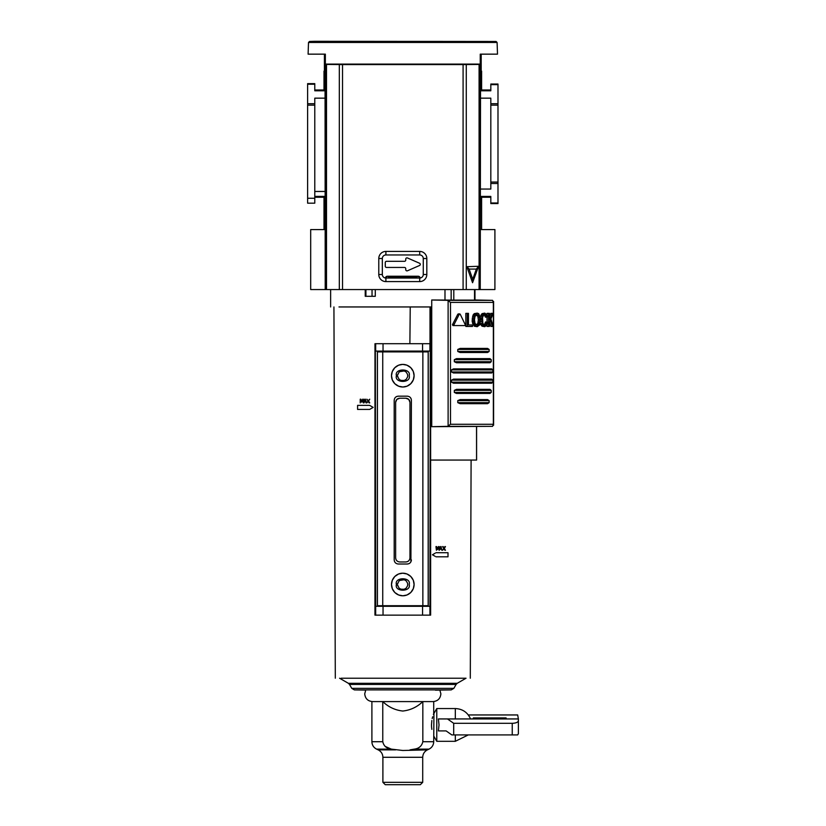 <?xml version="1.0" encoding="UTF-8"?>
<svg xmlns="http://www.w3.org/2000/svg" width="826" height="826" viewBox="0 0 826 826"><rect width="100%" height="100%" fill="white"/><g stroke="black" fill="none" stroke-linecap="round" stroke-linejoin="round"><path stroke-width="1.24" d="M385.391 278.011A2.044 2.044 0 0 1 387.415 276.245L385.381 278.114M420.289 264.372A1.229 1.229 0 0 1 419.556 265.497L407.466 270.783A1.229 1.229 0 0 1 405.752 269.658L405.752 268.667A1.229 1.229 0 0 0 404.523 267.448L386.506 267.448A1.229 1.229 0 0 1 385.277 266.22L385.277 262.534A1.229 1.229 0 0 1 386.506 261.305L404.523 261.305A1.229 1.229 0 0 0 405.752 260.076L405.752 259.085A1.229 1.229 0 0 1 407.466 257.96L419.556 263.246A1.229 1.229 0 0 1 420.289 264.372M480.04 289.554L494.908 289.554L494.908 229.576L480.443 229.576M325.145 229.576L310.69 229.576L310.69 289.554L325.217 289.554L325.041 64.149L325.919 64.438L325.919 289.554L325.217 289.554M387.415 276.245L418.183 276.245A2.044 2.044 0 0 1 420.207 278.011M420.217 278.114L418.183 276.245M325.041 72.017L324.401 70.737L323.998 71.139L323.998 89.972L314.778 89.972M480.474 90.54L481.61 89.972L481.61 71.139L480.99 71.139M481.61 71.139L480.556 72.192M325.041 72.192L323.998 71.139M314.778 197.238L323.998 197.238L323.998 229.576M481.61 229.576L481.61 197.238L480.453 196.66M325.103 90.53L323.998 89.972M323.998 197.238L325.134 196.66M490.82 197.238L481.61 197.238M481.61 89.972L490.82 89.972M490.82 202.979L497.985 202.979L497.985 203.578L490.82 203.578L490.82 196.423L480.453 196.423M497.985 202.979L497.985 183.506L490.82 183.506L490.82 189.051L480.453 189.051M490.82 103.704L497.985 103.704L497.985 182.061L490.82 182.061L490.82 98.16L480.464 98.16M497.985 103.704L497.985 84.644L490.82 84.644L490.82 90.788L480.474 90.788M325.103 90.788L314.778 90.788L314.778 83.632L307.623 83.632L307.623 84.231L314.778 84.231M325.103 98.16L314.778 98.16L314.778 103.704L307.623 103.704L307.623 84.231M314.778 103.704L314.778 203.175L307.623 203.175L307.623 105.15L314.778 105.15M307.623 103.704L307.623 105.15M490.82 84.644L490.82 84.035L497.985 84.035L497.985 84.644M497.985 182.061L497.985 183.506M490.82 182.061L490.82 183.506M490.82 203.578L497.985 203.578M308.511 42.467L308.098 54.155L325.351 54.155L325.361 64.108L480.236 64.108L480.247 54.155L497.5 54.155L497.097 42.467L308.511 42.467L309.492 41.476L314.561 41.3L496.106 41.476L309.492 41.476M342.522 64.583L463.087 64.583L463.087 289.554L342.522 289.554L342.522 64.583L325.919 64.438M479.679 64.438L480.556 64.149L480.236 289.554L479.679 289.554L479.679 64.438L463.087 64.583M324.401 70.737L324.401 54.155M480.556 72.017L481.197 70.737L481.197 54.155M463.087 289.554L479.679 289.554M466.845 266.695L478.605 266.282L472.565 282.719L466.845 266.695L469.127 269.08L476.344 269.08L472.74 279.312L472.565 282.719M385.897 251.414A7.104 7.104 0 0 0 378.783 258.517L378.783 274.49A7.104 7.104 0 0 0 385.897 281.594L419.711 281.594A7.104 7.104 0 0 0 426.815 274.49L426.815 258.517A7.104 7.104 0 0 0 419.711 251.414L385.897 251.414L385.897 254.955A3.562 3.562 0 0 0 382.335 258.517L378.783 258.517M325.919 289.554L342.522 289.554M478.605 266.282L476.344 269.08M472.74 279.312L469.127 269.08M378.783 274.49L382.335 274.49L382.335 258.517M385.897 254.955L419.711 254.955L419.711 251.414M426.815 258.517L423.273 258.517A3.562 3.562 0 0 0 419.711 254.955M423.273 258.517L423.273 274.49L426.815 274.49M419.711 281.594L419.711 278.042A3.562 3.562 0 0 0 423.273 274.49M419.711 278.042L385.897 278.042L385.897 281.594M382.335 274.49A3.562 3.562 0 0 0 385.897 278.042M417.13 276.245L417.13 278.042M388.468 278.042L388.468 277.319L417.13 277.319M388.468 276.245L388.468 277.319M413.31 371.545L414.094 375.706A11.296 11.296 0 0 1 402.799 387.002A11.296 11.296 0 0 1 391.503 375.706L392.288 371.566L394.735 367.797M413.31 580.327L414.094 584.488A11.296 11.296 0 0 1 402.799 595.783A11.296 11.296 0 0 1 391.503 584.488L392.288 580.348M341.138 678.218C333.663 678.218 333.663 678.218 341.138 678.218C333.663 678.218 333.663 678.218 341.138 678.218L464.243 678.218M409.882 343.709L410.233 306.952L340.075 306.952C327.519 306.952 327.519 306.952 340.075 306.952M339.878 306.952L338.99 306.952C332.259 306.952 332.259 306.952 338.99 306.952M365.681 690.092L354.375 689.896L351.773 688.368L453.835 688.368L456.107 684.434L349.501 684.434L348.376 683.308L457.222 683.308L466.04 678.218L464.46 678.218M345.887 306.952L430.635 306.952L430.635 460.061L476.561 460.061L476.53 426.691L476.561 460.061M394.807 367.715L398.462 365.268M398.638 365.195L402.665 364.4M402.799 364.4L406.939 365.185L410.708 367.632M410.79 367.715L413.237 371.37M392.298 580.327L394.735 576.579M394.807 576.496L398.462 574.049M398.638 573.977L402.665 573.192M402.799 573.192L406.939 573.967L410.708 576.414M410.79 576.496L413.237 580.151M397.946 374.581L397.069 375.706L399.361 379.671L401.343 380.456L404.255 380.456L406.196 379.34L407.652 376.821L407.652 374.581L406.196 372.061L404.255 370.946L399.361 371.731L397.069 375.706L397.946 376.821M397.946 583.373L397.069 584.488L399.361 588.453L401.343 589.248L404.255 589.248L406.196 588.133L407.652 585.603L407.652 583.373L406.196 580.843L404.255 579.728L399.361 580.513L397.069 584.488L397.946 585.603M430.625 460.061L430.635 615.133L383.037 615.133L383.037 606.294L429.923 606.294L429.923 615.133M383.037 615.133L374.963 615.133L374.983 343.709L430.418 343.709L430.635 460.061M435.106 553.234L432.442 554.773L435.106 556.311M440.485 546.585L439.246 550.271L440.485 546.585L441.094 546.585L440.485 546.585L441.094 546.585L441.817 550.271M444.894 550.271L443.996 548.794L445.451 550.271L444.295 548.392L445.451 546.585L444.027 548.02L444.925 546.585M442.55 550.271L443.727 548.423L442.591 546.585L443.727 548.423L442.55 550.271L443.996 548.794M436.417 547.091L436.417 550.271L435.963 546.585L436.624 546.585L435.963 546.585L436.624 546.585L437.553 548.629L438.441 546.585L439.122 546.585L438.441 546.585L439.122 546.585L439.122 550.271L438.627 547.091L437.522 549.589L436.417 547.091L437.522 549.589M364.008 402.892L364.751 399.206L365.35 399.206L366.579 402.892L365.35 399.206L364.751 399.206M372.258 406.877L373.156 407.394L369.614 409.438L373.156 407.394L369.614 405.349L357.596 405.349L357.596 409.438L369.614 409.438M363.667 409.438L357.596 409.438M368.262 401.415L366.816 402.892L368.262 401.415L369.15 402.892M366.847 399.206L368.293 400.641L366.847 399.206L367.993 401.044L366.816 402.892M369.718 399.206L368.561 401.013L369.718 402.892L368.561 401.013L369.718 399.206L368.293 400.641M360.229 399.206L360.89 399.206L361.809 401.25L360.89 399.206L360.229 399.206L360.229 402.892L360.683 399.712L361.788 402.21L362.893 399.712L361.788 402.21M362.697 399.206L363.388 399.206L362.697 399.206L361.809 401.25M363.388 399.206L363.388 402.892L362.893 399.712M435.994 556.817L448.002 556.817L448.002 552.718L435.994 552.718M439.246 550.271L440.072 549.238L441.476 549.238M444.027 548.02L443.149 546.585M438.441 546.585L437.553 548.629M364.338 401.859L365.742 401.859L366.083 402.892M375.675 615.133L375.334 351.081L430.263 351.081L429.923 606.294M440.774 547.08L441.352 548.825L440.206 548.825L440.774 547.08L441.352 548.825M365.04 399.712L365.608 401.446L364.472 401.446L365.04 399.712L364.472 401.446M431.73 306.952L430.635 306.952M375.283 289.554L375.283 296.307L372.041 296.307L372.041 289.554M365.918 289.554L365.918 296.307L365.237 296.307L365.237 289.554M375.675 606.294L383.037 606.294M365.918 296.307L372.041 296.307M422.86 605.716L428.178 605.716L428.178 351.897L422.86 351.897L422.86 605.716L377.42 605.716L377.42 351.897L422.86 351.897M392.298 379.857L391.503 375.706A11.296 11.296 0 0 1 402.799 364.4A11.296 11.296 0 0 1 414.094 375.706L413.32 379.836L410.873 383.605M410.79 383.687L407.135 386.134M406.96 386.207L402.933 387.002M402.799 387.002L398.669 386.217L394.89 383.77M394.807 383.687L392.371 380.032M392.298 588.649L391.503 584.488A11.296 11.296 0 0 1 402.799 573.192A11.296 11.296 0 0 1 414.094 584.488L413.32 588.618L410.873 592.397M410.79 592.479L407.135 594.916M406.96 594.988L402.933 595.783M402.799 595.783L398.669 594.999L394.89 592.562M394.807 592.479L392.371 588.824M411.4 559.925C411.141 562.392 409.779 563.755 407.301 564.013L398.297 564.013C395.819 563.755 394.456 562.392 394.198 559.925L394.198 400.259C394.456 397.791 395.819 396.418 398.297 396.17L407.301 396.17C409.779 396.418 411.141 397.791 411.4 400.259L410.904 561.866M407.301 564.013L408.808 563.724M409.252 563.518L410.202 562.816M411.4 400.259L411.111 398.751M410.904 398.308L410.202 397.368M398.297 396.17L396.79 396.449M396.346 396.656L395.406 397.368M394.198 559.925L394.487 561.422M394.694 561.866L395.406 562.816M396.831 560.771L396.129 559.822M395.922 559.378L395.633 557.87C395.891 560.348 397.254 561.711 399.732 561.969L405.865 561.969C408.343 561.711 409.706 560.348 409.964 557.87L409.964 402.303L408.767 399.412M395.633 557.87L395.633 402.303L396.8 399.454M396.831 399.412L399.732 398.215L405.865 398.215L408.725 399.371M408.767 560.771L407.817 561.473M407.373 561.68L405.865 561.969M405.865 398.215C408.354 398.462 409.717 399.825 409.964 402.303M395.633 402.303C395.881 399.825 397.244 398.462 399.732 398.215M402.799 750.483L427.414 749.874C424.419 751.443 422.85 753.911 422.716 757.287L382.892 757.287C382.748 753.911 381.178 751.443 378.194 749.874L395.623 749.874L391.276 749.12L402.799 750.483M382.768 701.594C388.457 707.046 395.127 710.184 402.799 711.031C410.439 710.195 417.12 707.056 422.829 701.594L371.896 701.594L371.896 741.717L382.768 741.717L382.768 701.594M433.712 713.468L433.712 701.594L422.829 701.594L422.829 741.717L433.712 741.717L433.939 713.468L433.382 714.387M431.843 720.52L431.502 724.929C433.918 710.143 433.918 710.143 431.502 724.929L431.564 726.859M432.628 716.823L432.204 718.548M433.939 736.389L436.778 741.304L436.778 708.553L433.939 713.468M439.04 724.929L438.389 718.94L447.485 718.94L453.701 723.318L453.701 734.913L451.812 734.913L446.133 730.917L438.389 730.917L439.04 724.929M422.716 782.325L420.331 784.7L385.267 784.7L382.892 782.325L422.716 782.325L422.716 757.287M431.585 727.066L431.843 729.358M431.502 724.929C433.918 739.714 433.918 739.714 431.502 724.929M422.829 741.717C421.807 746.054 418.968 748.521 414.332 749.12L409.985 749.874M382.768 741.717C383.77 746.043 386.609 748.511 391.276 749.12L385.081 746.353M438.389 730.917L446.133 730.917M468.311 714.955L517.675 714.955L518.377 718.94L447.485 718.94M518.377 718.94L518.377 720.819C517.995 722.327 515.94 723.153 512.244 723.318L453.701 723.318M512.244 723.318L512.244 734.913L453.701 734.913M512.244 734.913L517.675 734.913L518.377 733.746L518.377 720.819M489.715 718.94L489.715 717.908L473.339 717.908L473.339 718.94M506.09 718.94L506.09 717.908L489.715 717.908M457.821 314.21L459.297 314.21L453.97 324.659L454.455 325.578L452.947 325.578L452.462 324.659L457.821 314.21L458.729 314.21M473.608 321.665L474.568 314.964L477.191 313.116L478.657 313.653L480.608 318.155L479.73 324.855L477.191 326.704L475.693 326.167L473.608 321.665L472.162 321.665L473.122 314.964L474.248 313.653L477.191 313.116M483.334 325.351L484.428 324.825L485.523 321.964L487.732 322.336L487.041 324.855L484.79 326.704L482.002 326.167L481 324.855L482.446 324.855L481.589 318.155L483.458 313.653L484.79 313.116L487.041 314.964L487.041 313.353L489.364 313.353L489.364 319.899L492.327 313.353L493.277 313.353L490.871 318.95L493.277 326.456L492.379 326.456L490.314 320.158L489.364 322.223L489.364 326.456L488.507 326.456L488.507 313.353M486.989 321.964L485.884 324.825L484.79 325.351L482.859 323.472L482.539 317.618L483.664 314.995L484.79 314.469L485.884 314.995L486.855 317.132L485.399 317.132L484.428 314.995L483.334 314.469M477.18 314.469L479.297 316.348L479.823 319.91L479.297 323.472L477.191 325.351L475.033 323.472L474.465 319.776L475.033 316.348L477.211 314.469M451.161 289.554L451.161 300.106L431.73 299.993L431.73 426.691L492.564 426.34L493.359 424.285L493.597 425.235L493.597 301.449L493.359 302.399L492.564 300.344L474.919 299.993M451.161 300.106L474.32 300.106M431.73 299.993L447.64 300.344L450.49 302.399L493.359 302.399L493.359 424.285L450.49 424.285L447.64 426.34L431.73 426.691M444.987 289.554L444.987 299.993M463.324 325.578L452.947 325.578M468.456 324.979L472.462 324.979L472.462 326.456L465.843 326.456L465.843 313.353L468.456 313.353L468.456 324.979L471.006 324.979M477.191 326.704L474.248 326.167L472.162 321.665M481 324.855L480.371 323.08M480.371 316.74L482.002 313.653L484.79 313.116M488.507 326.456L487.041 326.456L487.041 324.845M487.041 321.985L487.041 317.039M489.364 316.688L490.84 313.353L492.327 313.353M492.379 326.456L490.881 326.456L489.457 322.016M489.126 351.484L489.126 349.439L487.557 348.417L460.165 348.417L457.78 349.439L457.78 351.484L460.165 352.506L487.557 352.506L489.126 351.484L457.78 351.484M491.233 361.716L491.233 359.671L489.963 358.649L456.448 358.649L454.321 359.671L454.321 361.716L456.448 362.748L489.963 362.748L491.233 361.716L454.321 361.716M492.812 371.958L492.812 369.903L491.707 368.881L453.495 368.881L451.512 369.903L451.512 371.958L453.495 372.98L491.707 372.98L492.812 371.958L451.512 371.958M492.812 382.19L492.812 380.146L491.707 379.124L453.495 379.124L451.512 380.146L451.512 382.19L453.495 383.212L491.707 383.212L492.812 382.19L451.512 382.19M491.233 392.422L491.233 390.378L489.963 389.356L456.448 389.356L454.321 390.378L454.321 392.422L456.448 393.444L489.963 393.444L491.233 392.422L454.321 392.422M489.126 402.654L489.126 400.61L487.557 399.588L460.165 399.588L457.78 400.61L457.78 402.654L460.165 403.687L487.557 403.687L489.126 402.654L457.78 402.654M460.206 314.21L459.297 314.21L460.206 314.21L465.224 324.659L464.79 325.578L454.455 325.578M467.299 326.456L467.299 313.353M473.122 324.855L474.568 324.855M473.122 314.964L474.568 314.964M484.79 326.704L482.446 324.855M487.041 314.964L487.608 316.761L486.855 317.132M481 314.964L482.446 314.964M460.165 348.417L487.557 348.417M487.557 352.506L460.165 352.506M489.963 362.748L456.448 362.748M453.495 368.881L491.707 368.881M491.707 372.98L453.495 372.98M453.495 379.124L491.707 379.124M491.707 383.212L453.495 383.212M489.963 393.444L456.448 393.444M460.165 399.588L487.557 399.588M487.557 403.687L460.165 403.687M475.745 325.351L477.841 323.472L478.368 319.91L479.823 319.91M478.368 319.91L477.841 316.348L475.745 314.469M314.778 196.381L325.134 196.381M325.134 191.467L314.778 191.467M490.82 105.15L497.985 105.15M314.778 198.261L307.623 198.261M479.09 289.554L479.09 64.459M466.277 64.583L466.277 289.554M339.321 289.554L339.321 64.583M326.507 64.459L326.507 289.554M388.468 276.916L417.13 276.916M354.375 689.896L451.223 689.896L453.835 688.368M409.19 375.706C411.462 383.285 394.147 383.285 396.418 375.706C394.147 368.117 411.462 368.117 409.19 375.706M409.19 584.488C411.462 592.066 394.147 592.066 396.418 584.488C394.147 576.899 411.462 576.899 409.19 584.488M391.503 375.706A11.296 11.296 0 0 1 402.799 364.4A11.296 11.296 0 0 1 414.094 375.706M391.503 584.488A11.296 11.296 0 0 1 402.799 573.192A11.296 11.296 0 0 1 414.094 584.488M430.005 343.709L430.005 306.952M375.675 351.081L375.675 343.709M429.923 343.709L429.923 351.081M422.561 343.709L422.561 351.081M383.037 343.709L383.037 351.081M377.379 606.294L377.379 351.081M422.561 606.294L422.561 615.133M428.219 351.081L428.219 606.294M382.737 351.897L382.737 605.716M455.322 718.94L455.322 708.553L436.778 708.553M414.332 749.12L429.014 749.12C432.008 747.561 433.567 745.093 433.712 741.717M378.194 749.874L376.594 749.12L391.276 749.12M468.311 734.913L455.322 741.304L455.322 734.913M473.505 319.91L472.059 319.91M480.608 321.665L481.589 321.665M481.506 319.91L480.701 319.91M447.64 300.344L492.564 300.344M492.564 426.34L447.64 426.34M448.115 300.457L448.115 426.226M474.537 300.137L474.537 289.554M453.794 289.554L453.794 300.137M450.49 424.285L450.49 302.399M453.97 324.659L452.462 324.659M472.555 323.534L474 323.534M474.248 326.167L475.693 326.167M474.248 313.653L475.693 313.653M472.555 316.286L474 316.286M472.162 318.155L473.608 318.155M480.495 323.534L481.94 323.534M482.002 326.167L483.458 326.167M486.948 322.202L485.481 322.202M486.648 323.472L485.182 323.472M485.884 324.825L484.428 324.825M485.884 314.995L484.428 314.995M486.648 316.348L485.182 316.348M482.002 313.653L483.458 313.653M480.495 316.286L481.94 316.286M480.608 318.155L481.589 318.155M457.78 349.439L489.126 349.439M454.321 359.671L491.233 359.671M451.512 369.903L492.812 369.903M451.512 380.146L492.812 380.146M454.321 390.378L491.233 390.378M457.78 400.61L489.126 400.61M476.984 324.825L478.43 324.825M477.841 323.472L479.297 323.472M478.182 322.202L479.638 322.202M478.182 317.618L479.638 317.618M477.841 316.348L479.297 316.348M476.984 314.995L478.43 314.995M497.097 42.467L496.106 41.476M456.107 684.434L457.222 683.308M333.931 306.952L335.304 678.218M474.971 299.993L474.971 289.554M435.447 690.175L451.223 689.896M470.293 678.218L471.099 460.061M348.376 683.308L339.569 678.218M476.592 426.691L476.592 460.061M330.627 306.952L330.627 289.554M351.773 688.368L349.501 684.434M372.505 701.594C367.787 701.129 365.195 698.538 364.731 693.819L365.784 689.896M439.814 689.896L440.877 693.819C440.413 698.538 437.811 701.129 433.092 701.594M376.594 749.12C373.6 747.561 372.03 745.093 371.896 741.717M427.414 749.874L429.014 749.12M455.322 741.304L436.778 741.304M382.892 782.325L382.892 757.287M470.562 718.94C467.609 712.363 462.529 708.894 455.322 708.553M474.919 289.554L474.919 300.127M459.752 313.911L458.275 313.911"/></g></svg>
